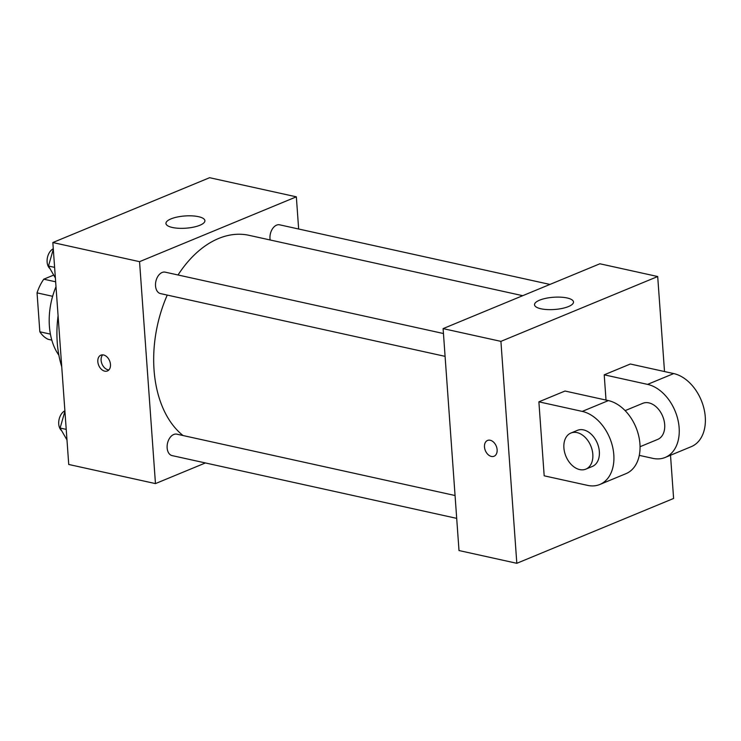 <?xml version="1.0" encoding="UTF-8"?>
<svg xmlns="http://www.w3.org/2000/svg" width="741" height="741" viewBox="0 0 741 741"><rect width="100%" height="100%" fill="white"/><g stroke="black" fill="none" stroke-linecap="round" stroke-linejoin="round"><path stroke-width="1.11" d="M55.64 281.802L43.775 279.19L53.713 275.078M50.397 334.126L39.838 331.792A37.81 24.666 102.4 0 0 48.082 339.295L51.805 340.11M39.838 331.792L37.05 292.871A37.81 24.666 102.4 0 1 43.775 279.19M52.63 296.307L37.05 292.871M58.872 355.189A58.585 38.217 -77.6 0 1 55.992 286.702M61.735 366.739A92.764 60.512 -77.6 0 1 58.076 315.796M205.405 462.949L155.462 483.595L68.737 464.468L52.833 242.539L209.61 177.701L296.344 196.828L298.651 229.006M167.244 295.085A107.408 70.071 102.4 0 0 154.045 369.935A107.408 70.071 102.4 0 0 183.036 435.532M522.72 295.687L249.032 235.323A107.408 70.071 102.4 0 0 178.025 274.985M155.462 483.595L139.558 261.666L296.344 196.828M549.942 284.433L279.69 224.829A10.976 7.16 102.4 0 0 269.983 238.583A10.976 7.16 102.4 0 0 270.15 239.982M455.067 495.525L176.849 434.17A10.976 7.16 102.4 0 0 167.142 447.925A10.976 7.16 102.4 0 0 172.116 455.604L456.697 518.367M445.091 356.356L160.51 293.593A10.976 7.16 -77.6 0 1 155.879 281.339A10.976 7.16 -77.6 0 1 165.234 272.16L443.451 333.524M139.558 261.666L52.833 242.539M172.357 227.478A19.525 6.132 175.9 0 1 165.947 223.476A19.525 6.132 175.9 0 1 184.991 215.964A19.525 6.132 175.9 0 1 204.905 220.679A19.525 6.132 175.9 0 1 193.531 227.144A19.525 6.132 175.9 0 1 172.357 227.478M110.474 364.461A8.54 5.891 67.5 0 1 107.408 370.963A8.54 5.891 67.5 0 1 98.701 365.322A8.54 5.891 67.5 0 1 100.878 355.171A8.54 5.891 67.5 0 1 110.474 364.461M108.908 369.916A8.54 5.891 67.5 0 1 101.989 363.961A8.54 5.891 67.5 0 1 102.684 354.865M670.512 455.252L673.606 498.461L516.82 563.299L459.003 550.544L443.099 328.615L599.886 263.777L657.702 276.532L664.51 371.547M55.371 277.949L48.489 266.019L53.306 249.254M54.612 267.371L48.489 266.019M53.278 248.772A10.976 7.16 102.4 0 0 47.118 261.999A10.976 7.16 102.4 0 0 49.999 268.64M66.977 439.95L60.104 428.029L64.921 411.264M66.218 429.382L60.104 428.029M64.893 410.783A10.976 7.16 102.4 0 0 58.734 424.009A10.976 7.16 102.4 0 0 61.614 430.651M491.385 456.437A8.54 5.891 -112.5 0 0 494.071 456.243A8.54 5.891 67.5 0 1 491.385 456.437A8.54 5.891 67.5 0 1 484.762 448.787A8.54 5.891 67.5 0 1 487.541 440.45A8.54 5.891 -112.5 0 0 484.771 448.787A8.54 5.891 -112.5 0 0 491.385 456.437M487.541 440.45A8.54 5.891 67.5 0 1 496.248 446.101A8.54 5.891 67.5 0 1 494.071 456.243M516.82 563.299L500.916 341.369L443.099 328.615L599.886 263.777M459.003 550.544L443.099 328.615M567.078 297.965A19.525 6.132 175.9 0 1 573.497 301.976A19.525 6.132 175.9 0 1 554.453 309.488A19.525 6.132 175.9 0 1 534.53 304.764A19.525 6.132 175.9 0 1 545.904 298.308A19.525 6.132 175.9 0 1 567.078 297.965M500.916 341.369L657.702 276.532M544.181 475.815L538.883 401.835L582.25 411.403A39.06 26.945 67.5 0 1 612.492 446.378A39.06 26.945 67.5 0 1 599.821 484.484A39.06 26.945 67.5 0 1 587.548 485.374L544.181 475.815M599.821 484.484L625.95 473.675A39.06 26.945 -112.5 0 0 638.622 435.569A39.06 26.945 -112.5 0 0 608.38 400.594L565.013 391.026L538.883 401.835M606.018 400.075L604.211 374.816L630.341 364.016L673.708 373.575A39.06 26.945 67.5 0 1 703.95 408.55A39.06 26.945 67.5 0 1 691.279 446.656L665.149 457.466A39.06 26.945 67.5 0 1 652.877 458.364L639.288 455.363M625.126 410.616L642.762 403.326A19.525 13.468 67.5 0 1 664.677 424.556A19.525 13.468 67.5 0 1 657.684 439.422L640.057 446.712M673.708 373.575L647.569 384.384L604.211 374.816M647.569 384.384A39.06 26.945 67.5 0 1 677.82 419.36A39.06 26.945 67.5 0 1 665.149 457.466M570.903 433.04L577.434 430.345A19.525 13.468 67.5 0 1 599.349 451.575A19.525 13.468 67.5 0 1 592.365 466.432L585.825 469.136A19.525 13.468 67.5 0 1 565.911 456.243A19.525 13.468 67.5 0 1 570.903 433.04A19.525 13.468 67.5 0 1 592.819 454.279A19.525 13.468 67.5 0 1 585.825 469.136M608.38 400.594L582.25 411.403"/></g></svg>
